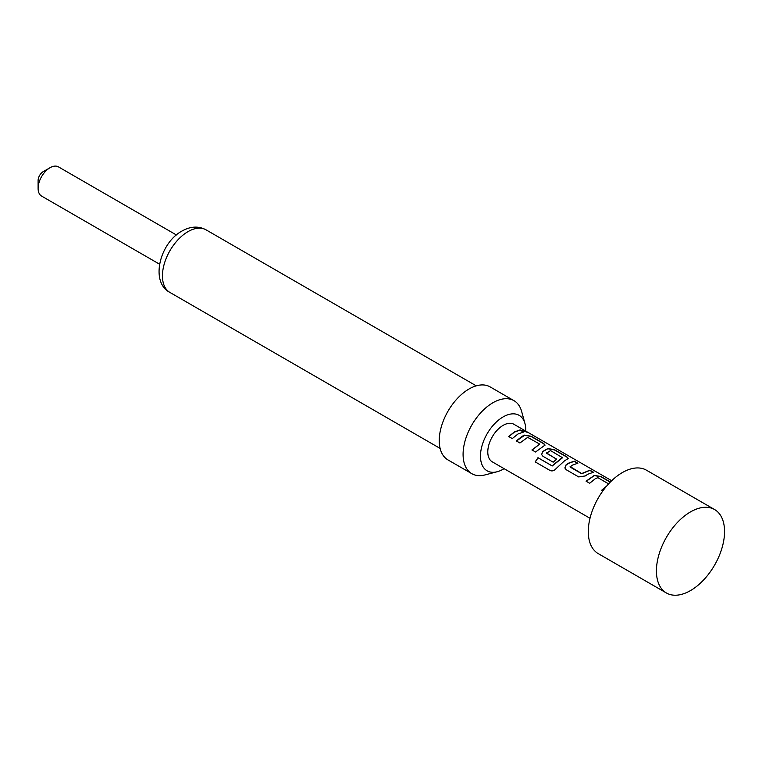 <?xml version="1.0" encoding="UTF-8"?>
<svg xmlns="http://www.w3.org/2000/svg" width="762" height="762" viewBox="0 0 762 762"><rect width="100%" height="100%" fill="white"/><g stroke="black" fill="none" stroke-linecap="round" stroke-linejoin="round"><path stroke-width="1.14" d="M522.722 430.073L527.209 431.949C528.999 433.016 527.818 432.654 523.675 430.873L522.703 429.92L528.342 432.625M527.085 432.159L526.037 431.549M586.149 481.336L594.284 475.602L600.808 476.717L610.229 482.146M564.88 468.03L566.09 465.039L568.576 463.353L574.224 461.362L577.796 463.429M570.109 466.573L581.682 473.554L589.902 470.164L593.484 472.23L587.778 474.24L585.264 475.945L578.691 476.926L566.176 469.697L564.842 467.944L566.061 464.858L568.576 463.163L574.281 461.143L577.863 463.21L572.157 465.23L570.138 467.058L581.701 473.735L589.845 470.383L593.417 472.45M541.62 454.6L542.839 451.609L547.783 448.751L554.307 449.866L566.833 457.095L568.271 458.61M550.335 470.63L535.315 461.953L538.067 457.8L552.221 465.973L562.547 457.733L550.526 450.571L546.468 453.228L556.641 459.105L553.183 462.191L542.925 456.267L541.591 454.514L542.811 451.437L547.811 448.542L554.374 449.647L566.89 456.876L568.319 458.495L564.528 460.82L556.136 468.554C554.298 470.706 552.326 471.373 550.221 470.564L535.191 461.886L537.972 457.686L552.126 465.858L562.566 457.286M546.468 452.914L556.67 459.286M516.398 441.065L524.532 435.331L531.057 436.445L543.573 443.665L545.021 445.189M532.019 450.085L539.706 444.094L527.666 437.369L519.913 442.989L516.331 440.922L522.075 436.321L524.561 435.121L531.124 436.226L543.639 443.446L545.068 445.075L535.534 451.999L531.952 449.942L539.706 444.094M508.768 436.664L514.445 432.111L520.084 430.111L523.665 432.168M38.1 188.366L38.1 180.499A7.229 4.172 -60 0 1 43.205 171.65L50.025 167.716A16.859 9.735 120 0 0 38.1 188.366A16.859 9.735 120 0 0 41.596 196.082L159.544 264.185M714.575 509.53L646.443 470.192A48.177 27.813 120 0 0 622.354 472.573A48.177 27.813 120 0 0 590.883 515.036A48.177 27.813 120 0 0 598.265 553.641L666.398 592.979A48.177 27.813 120 0 0 690.486 590.588A48.177 27.813 120 0 0 721.957 548.135A48.177 27.813 120 0 0 714.575 509.53A48.177 27.813 120 0 0 690.486 511.912L690.486 511.912A48.177 27.813 120 0 0 656.425 570.919A48.177 27.813 120 0 0 666.398 592.979M589.998 518.265L492.281 461.848A21.679 12.516 -60 0 1 488.956 444.475A21.679 12.516 -60 0 1 503.12 425.367A21.679 12.516 -60 0 1 513.959 424.301L526.161 431.349M602.875 490.89L601.704 490.214L606.609 486.118M608.6 483.86L597.894 477.688L595.408 478.65L589.664 483.26L586.092 481.193L594.312 475.393L600.875 476.498L610.391 481.984M518.017 433.978L512.283 438.579L508.702 436.521L514.445 431.921L520.151 429.892L523.732 431.949L518.017 433.978M525.751 431.111A32.033 18.498 120 0 0 524.961 423.548A32.033 18.498 120 0 0 503.12 416.919A32.033 18.498 120 0 0 480.67 452.552A32.033 18.498 120 0 0 497.129 471.754A32.033 18.498 120 0 0 503.12 469.23A32.033 18.498 120 0 0 504.073 468.659M497.129 471.754L485.023 474.917A42.158 24.336 -60 0 1 471.821 473.678A42.158 24.336 -60 0 1 465.353 439.903A42.158 24.336 -60 0 1 492.9 402.755A42.158 24.336 -60 0 1 513.979 400.669A42.158 24.336 -60 0 1 521.646 411.48L524.961 423.548M471.821 473.678L447.97 459.915A42.158 24.336 -60 0 1 441.512 426.129A42.158 24.336 -60 0 1 469.049 388.982A42.158 24.336 -60 0 1 490.128 386.896L513.979 400.669M176.403 234.972L58.455 166.878A16.859 9.735 120 0 0 50.025 167.716L43.205 171.65M601.837 490.29L606.238 486.566M187.995 231.638A36.138 20.86 120 0 0 164.392 263.481A36.138 20.86 120 0 0 169.926 292.437C149.866 282.254 159.763 242.992 181.975 231.038C190.557 226.247 198.587 225.847 206.064 229.848A36.138 20.86 120 0 0 187.995 231.638M528.133 432.483L611.676 480.717M440.131 448.427L169.926 292.437M476.26 385.848L206.064 229.848"/></g></svg>
